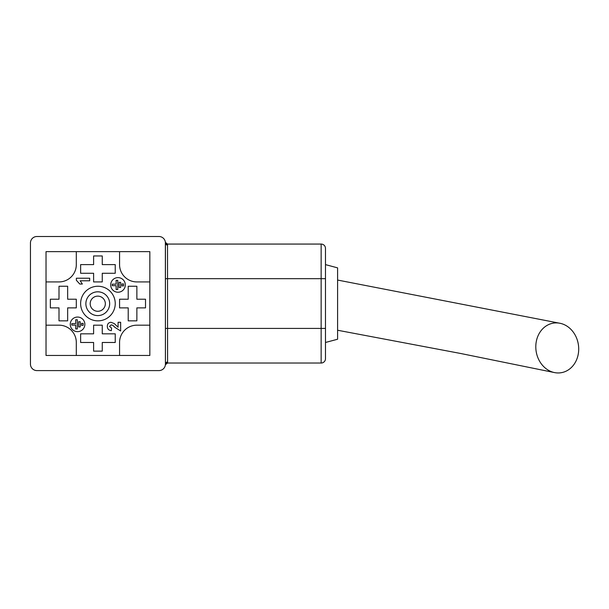 <?xml version="1.0" encoding="UTF-8"?>
<svg xmlns="http://www.w3.org/2000/svg" width="609" height="609" viewBox="0 0 609 609"><rect width="100%" height="100%" fill="white"/><g stroke="black" fill="none" stroke-linecap="round" stroke-linejoin="round"><path stroke-width="0.91" d="M46.025 355.458L149.844 355.458L149.844 251.639L46.025 251.639L46.025 355.458M30.45 364.113A6.486 6.486 0 0 0 36.936 370.599L158.926 370.599A6.486 6.486 0 0 0 165.42 364.113L165.42 242.983A6.486 6.486 0 0 0 158.926 236.498L36.936 236.498A6.486 6.486 0 0 0 30.45 242.983L30.45 364.113L30.45 242.983M46.025 281.921L59.004 281.921A17.303 17.303 0 0 0 76.308 264.618L76.308 251.639M119.562 251.639L119.562 264.618A17.303 17.303 0 0 0 136.865 281.921L149.844 281.921M149.844 325.176L136.865 325.176A17.303 17.303 0 0 0 119.562 342.479L119.562 355.458M76.308 355.458L76.308 342.479A17.303 17.303 0 0 0 59.004 325.176L46.025 325.176M109.666 303.708A11.898 11.898 0 0 1 97.767 315.599A11.898 11.898 0 0 1 85.869 303.708A11.898 11.898 0 0 1 97.767 291.81A11.898 11.898 0 0 1 109.666 303.708M105.342 303.708A7.567 7.567 0 0 0 93.984 297.146A7.567 7.567 0 0 0 93.984 310.263A7.567 7.567 0 0 0 105.342 303.708M115.238 303.548A17.303 17.303 0 0 0 89.279 288.567A17.303 17.303 0 0 0 89.279 318.537A17.303 17.303 0 0 0 115.238 303.548M321.149 363.033L321.149 244.064A4.324 4.324 0 0 1 325.48 248.396A4.324 4.324 0 0 0 321.149 244.064A4.324 4.324 0 0 1 325.48 248.396L325.48 358.701A4.324 4.324 0 0 1 321.149 363.033L167.513 363.033L167.582 362.012A2.162 2.101 180 0 0 165.42 364.113L165.366 242.176A2.162 2.162 0 0 0 167.513 244.064L167.582 362.012M36.936 370.599L158.926 370.599M165.366 364.92A2.162 2.162 0 0 1 167.513 363.033A2.162 2.162 0 0 0 165.366 364.92L165.42 364.113M158.926 236.498L36.936 236.498M125.302 284.921A7.3 7.3 0 0 0 114.347 278.602A7.3 7.3 0 0 0 114.347 291.247A7.3 7.3 0 0 0 125.302 284.921M84.857 324.353A7.3 7.3 0 0 0 73.91 318.027A7.3 7.3 0 0 0 73.91 330.672A7.3 7.3 0 0 0 84.857 324.353M59.004 320.852L67.652 320.852L67.652 307.872L76.308 307.872L76.308 299.225L67.652 299.225L67.652 286.245L59.004 286.245L59.004 299.225L50.349 299.225L50.349 307.872L59.004 307.872L59.004 320.852M115.238 342.479L115.238 333.831L102.259 333.831L102.259 325.176L93.611 325.176L93.611 333.831L80.632 333.831L80.632 342.479L93.611 342.479L93.611 351.134L102.259 351.134L102.259 342.479L115.238 342.479M136.865 286.245L128.217 286.245L128.217 299.225L119.562 299.225L119.562 307.872L128.217 307.872L128.217 320.852L136.865 320.852L136.865 307.872L145.521 307.872L145.521 299.225L136.865 299.225L136.865 286.245M80.632 273.266L93.611 273.266L93.611 281.921L102.259 281.921L102.259 273.266L115.238 273.266L115.238 264.618L102.259 264.618L102.259 255.963L93.611 255.963L93.611 264.618L80.632 264.618L80.632 273.266M325.48 248.396A4.324 4.324 0 0 0 321.149 244.064L167.513 244.064L165.397 242.382M325.48 264.618L337.592 267.861L337.592 339.236L325.48 342.479M165.42 242.983A2.162 2.101 180 0 0 167.582 245.084M535.821 347.929A25.091 21.376 -98 0 1 560.387 323.356A25.091 21.376 -98 0 1 578.55 352.078A25.091 21.376 -98 0 1 554.061 372.487A25.091 21.376 -98 0 1 535.821 347.929M75.691 319.763L75.691 323.6L71.793 323.6L71.793 325.107L75.691 325.107L75.691 328.944L77.313 328.944L77.313 319.763L75.691 319.763M78.607 321.78L78.607 326.926L80.228 326.926L80.228 321.78L78.607 321.78M81.53 323.379L81.53 325.328L83.151 325.328L83.151 323.379L81.53 323.379M116.129 280.33L116.129 284.167L112.239 284.167L112.239 285.674L116.129 285.674L116.129 289.519L117.758 289.519L117.758 280.33L116.129 280.33M119.052 282.348L119.052 287.494L120.673 287.494L120.673 282.348L119.052 282.348M123.597 283.946L121.975 283.946L121.975 285.895L123.597 285.895L123.597 283.946M76.361 278.222L89.69 278.222L89.69 280.787L80.198 280.787L82.344 284.03L79.779 284.03L76.361 280.277L76.361 278.222M118.085 327.231L118.085 322.275L120.651 322.275L120.651 330.991L114.979 327.391L112.825 325.351L111.287 324.841L109.536 326.424L111.592 328.091L111.34 330.657C108.76 330.382 107.42 328.951 107.313 326.371C107.351 323.919 108.562 322.557 110.945 322.275L114.286 323.569L118.085 327.231M325.48 278.678L165.42 278.678M325.48 328.426L165.42 328.426M165.397 364.715L167.513 363.033M337.592 280.056L560.318 323.349M554.129 372.502L460.473 353.448L337.592 330.245"/></g></svg>

